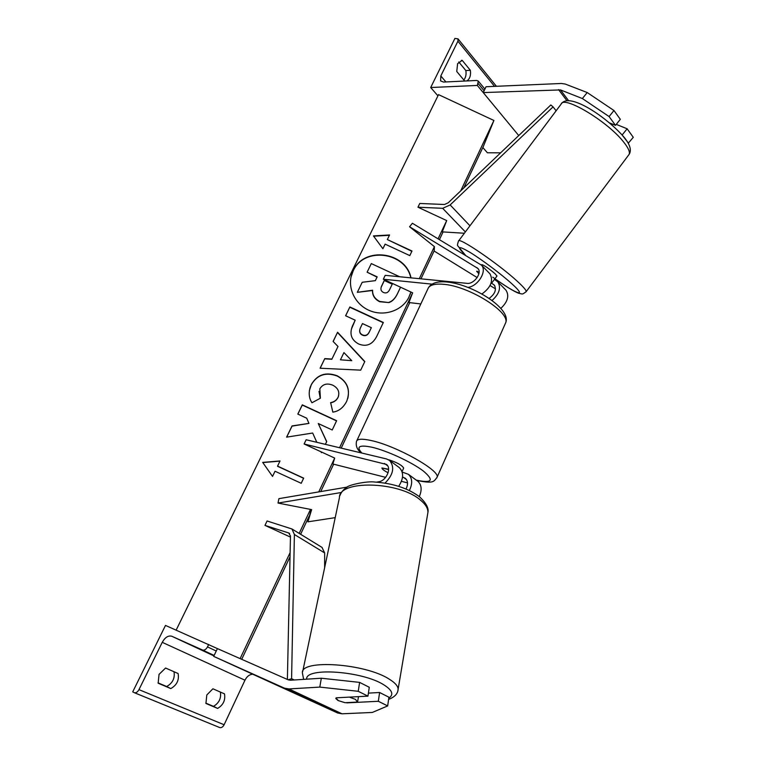 <?xml version="1.0" encoding="UTF-8"?>
<svg xmlns="http://www.w3.org/2000/svg" width="766" height="766" viewBox="0 0 766 766"><rect width="100%" height="100%" fill="white"/><g stroke="black" fill="none" stroke-linecap="round" stroke-linejoin="round"><path stroke-width="1.15" d="M479.085 272.38L476.931 271.145M481.919 293.991C490.882 287.442 493.572 280.729 489.981 273.855L489.417 273.27M467.854 287.413C477.994 286.369 487.358 271.04 481.488 265.17L412.395 223.27L409.571 226.765L434.408 246.633L434.217 251.085L477.18 277.579M491.14 282.913L494.309 285.096C496.722 289.625 494.999 294.058 489.129 298.386M495.506 288.878L490.058 285.517M478.76 273.768L476.873 271.212M431.947 284.138L383.335 279.226L385.202 275.339L467.049 283.353C473.953 284.454 482.389 272.868 477.907 268.454L409.571 226.765M492.069 300.454C499.355 293.895 501.27 287.7 497.833 281.878L494.424 279.427M383.335 279.226L412.625 292.813L408.948 302.551L420.831 303.939M500.868 308.334C507.705 301.871 509.428 295.839 506.029 290.257L505.464 289.672M461.343 60.39L462.185 60.342L457.618 63.674L456.747 71.487L464.713 81.033M430.693 87.525L477.342 85.447L478.319 81.11L476.72 80.459L443.533 82.058L440.613 80.909L440.814 75.949L457.905 41.201L458.03 38.875L454.899 38.434L430.693 87.525L437.932 95.846M482.829 147.522L487.396 152.769L500.638 152.827M463.842 79.99C465.776 77.558 466.446 74.417 465.852 70.558L458.748 61.95M462.185 60.342L470.362 70.309C471.013 75.346 469.855 78.888 466.906 80.928M477.342 85.447L518.735 135.563L483.231 92.581L486.027 86.74L561.373 83.475L565.222 84.04L587.216 92.542L613.968 110.515L620.326 119.333L615.491 125.337L609.094 116.566L582.38 98.546L560.482 89.919L483.231 92.581M465.852 70.558L470.362 70.309M402.399 470.899L403.605 468.227M388.649 459.782L388.937 459.849C397.018 462.453 401.939 465.192 403.682 468.064M388.611 469.261L381.908 467.978C381.985 469.041 384.053 470.65 388.103 472.794C384.053 470.65 381.985 469.041 381.908 467.978L388.621 469.539M613.968 110.515L609.094 116.566M582.38 98.546L587.216 92.542M628.235 143.271L633.281 137.315L627.134 128.784L616.266 124.379M621.695 134.471L628.532 143.223M609.554 122.933L615.491 125.337M622.346 134.739L627.134 128.784M496.981 276.028L495.018 273.682C488.459 268.205 484.055 265.18 481.804 264.624L481.441 265.113M497.019 275.971L491.887 282.817L491.389 282.032M491.274 282.443L491.887 282.817L495.267 278.307M476.682 271.48L479.028 272.916M346.768 702.623L345.552 702.69M349.344 697.117L355.481 699.377L357.473 702.087L345.083 702.709L338.055 700.536L335.814 698.544L336.217 697.816L367.948 696.131L358.239 691.305L359.618 682.391L369.279 687.274L367.948 696.131M359.618 682.391L321.318 678.226L290.486 680.218L288.275 679.844L217.42 648.601L213.695 656.376L337.615 712.983L341.99 713.797L372.305 712.457L387.673 705.926L378.327 701.283L346.73 702.872M321.318 678.226L319.805 687.092L288.897 688.94L284.464 688.165L213.695 656.376M387.673 705.926L388.908 697.204L379.61 692.502L368.398 693.115M379.61 692.502L378.327 701.283M319.805 687.092L358.239 691.305M335.929 698.123L338.103 700.287M205.93 703.456L206.801 694.982L212.9 688.787L224.495 693.872C225.568 700.153 223.289 704.998 217.63 708.416L205.93 703.456M158.16 683.215L159.041 674.386L165.571 668.029L178.095 673.525C179.301 680.093 176.869 685.101 170.799 688.577L158.16 683.215M220.388 692.071C221.345 698.295 219.038 703.054 213.484 706.367L217.63 708.416M205.824 703.121L213.484 706.367M208.678 644.455L207.5 646.897C206.044 649.491 204.378 650.525 202.511 650.008L171.814 636.259C168.281 635.301 165.092 637.322 162.239 642.329L138.962 689.639C137.583 692.091 136.042 693.106 134.337 692.703L132.719 691.87L165.485 625.42L217.42 648.601M174.006 671.734C175.079 678.226 172.628 683.157 166.662 686.518L158.045 682.86M252.158 674.291C249.209 674.635 246.815 676.608 244.967 680.208L224.122 724.751C222.868 727.049 221.393 727.987 219.698 727.556L134.481 692.751M166.662 686.518L170.799 688.577M376.489 482.14L378.806 481.747C386.275 480.885 391.866 468.122 386.437 464.426L304.112 443.983L306.141 439.761L386.514 458.939L389.568 460.414C394.883 467.097 393.37 474.661 385.03 483.107M398.895 467.298L399.354 467.643C403.864 472.354 403.644 478.578 398.703 486.314M406.028 488.986C408.23 484.39 407.991 480.809 405.319 478.262L402.523 477.084M335.211 517.644L307.903 521.828L311.149 509.524M347.122 487.109L278.91 498.647L278.02 503.061L311.647 509.62L307.903 521.828M341.358 492.5L278.02 503.061M304.112 443.983L334.685 458.097L332.846 463.995L385.652 477.352M401.451 481.345L407.522 482.877M402.188 472.057L408.393 474.317L417.824 481.278C421.654 484.897 422.143 490.001 419.28 496.588M409.37 490.489C412.721 483.566 412.395 478.175 408.393 474.317M417.958 207.213L442.662 208.314L450.149 204.943L553.071 106.857L550.831 104.961L448.206 202.808L444.471 204.493L419.768 203.469L417.958 207.213L446.693 220.579L442.26 231.878L464.368 233.247M553.071 106.857L556.116 110.792M287.384 679.461L290.477 535.989L288.715 532.964L264.969 525.39L290.458 537.11M288.15 679.796L291.587 678.695L294.393 534.496L291.951 528.98L267.085 520.985L264.969 525.39M324.621 567.798L324.66 552.937L321.988 547.384M291.587 678.695L294.249 679.978M411.007 277.866C405.731 251.487 363.86 246.087 353.241 270.618L351.958 273.692C346.988 287.652 354.984 304.533 369.566 310.575C384.072 316.779 401.93 310.795 408.709 297.62L410.902 292.018M410.069 294.604L410.873 291.999M410.815 277.847C405.281 251.679 363.726 246.547 353.174 270.915L351.01 277.129M382.895 248.739L385.126 244.143L409.8 255.605L411.993 251.009L387.347 239.557L389.568 234.98L373.415 235.89L382.895 248.739M311.331 384.542C317.172 374.603 325.77 371.673 337.145 375.761L337.241 375.809C347.678 381.612 350.828 390.124 346.672 401.336L346.491 401.71C343.091 407.924 338.534 411.39 332.837 412.118L330.615 402.629C334.024 402.035 336.513 400.245 338.084 397.257L338.151 397.104C339.865 391.991 338.093 388.036 332.837 385.221L332.741 385.183C327.005 382.914 322.706 384.13 319.834 388.822L320.389 398.196L311.954 402.763C309.071 398.358 308.478 393.226 310.173 387.347L311.293 384.762C317.124 374.833 325.722 371.903 337.088 375.991L337.184 376.039C346.433 381.018 349.966 388.467 347.812 398.387M338.007 346.491L333.114 341.445L337.586 332.252L364.808 361.523L360.709 370.15L320.102 368.226L324.774 358.603L331.937 359.034L338.007 346.491L331.937 359.034M460.682 190.916L493.907 120.473L438.525 94.62L176.142 630.121M240.122 658.616L290.123 552.592M299.171 533.404L310.498 509.39M318.742 491.916L334.685 458.097M339.568 447.737L412.625 292.813M419.299 278.68L434.408 246.633M438.133 238.733L446.693 220.579M358.565 343.944C351.326 339.951 349.277 333.976 352.427 326.048L355.194 320.188L345.6 315.755L349.88 306.955L383.345 322.467L376.728 336.37C372.468 344.556 366.445 347.094 358.66 343.991L358.565 343.944M321.031 451.796L321.423 452.677L321.701 452.103M325.387 444.357L326.709 441.561L318.263 423.541L332.224 429.985L336.628 420.706L302.302 404.85L297.811 414.09L306.706 418.207L308.957 423.397L292.057 425.925L286.599 437.147L312.681 433.029L316.808 442.308M277.531 466.092L303.671 478.137L301.21 483.298L275.032 471.243L272.524 476.404L262.681 462.396L280.021 460.96L277.512 466.255L303.604 478.281M241.711 659.315L290.036 556.748M300.607 534.295L309.062 516.361M320.734 491.571L333.631 464.196M341.205 448.129L409.753 302.647M420.965 278.843L434.236 250.674M439.483 239.538L443.064 231.926M463.775 187.967L483.394 146.335L493.907 120.473M400.57 287.221L397.2 294.288C394.902 298.845 392.115 301.603 388.85 302.58L379.735 301.45C374.756 298.884 372.381 295.14 372.602 290.228L357.329 292.325L362.213 282.281L375.35 280.653L377.178 276.871L367.115 272.198L371.299 263.581L399.689 276.756M388.85 302.58L379.658 301.727C374.679 299.161 372.305 295.417 372.525 290.505L357.329 292.325M400.541 287.202L397.305 294.01C394.997 298.568 392.211 301.325 388.937 302.302M377.054 277.139L367.115 272.198M343.934 352.599L340.449 359.819L351.747 360.652L343.934 352.599M351.747 360.652L340.449 359.819M333.162 341.492L337.586 332.252M337.528 332.511L364.712 361.734M320.169 368.226L324.774 358.603M324.727 358.842L331.889 359.273M362.49 334.895C365.459 336.13 367.747 335.106 369.356 331.822L371.338 327.676L362.471 323.568L360.298 328.126C359.091 331.266 359.79 333.516 362.395 334.847L362.423 335.154C365.382 336.379 367.67 335.355 369.279 332.08L371.338 327.676M359.886 329.313C359.197 332.013 360.01 333.938 362.328 335.106L362.423 335.154M351.489 328.959L355.194 320.188M345.658 315.774L349.88 306.955M349.813 307.233L383.23 322.716M330.663 402.82C334.024 402.207 336.475 400.426 338.026 397.468L338.61 395.84M318.991 391.369L320.274 398.253M309.349 390.708L311.293 384.762M308.957 423.397L292.038 426.116L286.685 437.137M336.542 420.888L302.273 405.061L297.869 414.119M326.642 441.704L318.263 423.541M262.795 462.559L279.935 461.132M389.406 235.306L373.645 236.196M411.849 251.296L387.347 239.557M383.46 292.468C386.141 293.56 388.199 292.602 389.655 289.596L392.374 283.918L384.398 280.212L381.516 286.235C380.348 289.155 380.97 291.214 383.364 292.421L383.46 292.468M392.24 284.186L384.312 280.509L381.133 287.307M493.275 284.224L494.788 285.756M476.883 267.593L478.386 269.115M457.905 41.201L494.549 86.367M440.814 75.949L445.917 81.943M478.223 83.609L484.112 90.752M505.053 324.152L505.608 322.907C510.692 312.317 469.06 286.091 443.524 284.301C434.485 283.516 429.266 285.067 427.859 288.926L356.841 440.642M361.226 452.907C357.138 449.699 355.558 445.86 356.496 441.369C357.253 438.851 362.069 438.564 370.945 440.488C396.003 445.659 440.45 470.583 437.07 477.237L436.725 478.013M416.254 480.119L416.445 480.167C432.168 483.48 434.437 480.397 423.244 470.946C411.524 462.022 386.792 450.6 371.807 447.2C359.206 444.644 355.903 446.607 361.906 453.06M558.558 89.632L566.974 100.758M560.482 89.919L568.611 100.691M628.608 155.067L629.097 154.416C630.227 151.974 628.216 147.608 623.074 141.327C606.796 120.875 563.431 95.137 561.114 104.119L458.662 240.869M492.978 277.292C515.528 293.771 528.521 298.778 511.947 283.87C501.558 274.381 481.862 259.588 469.931 252.311C457.819 245.264 456.335 246.221 465.498 255.174M465.316 255.068L457.8 245.857C457.245 245.608 457.465 244.028 458.47 241.127C457.8 236.129 499.231 264.366 517.797 281.735C523.609 287.106 526.414 290.4 526.194 291.616L526.003 291.884M284.464 688.165L337.615 712.983M288.897 688.94L341.99 713.797M306.668 679.174C305.098 666.985 362.739 671.035 384.034 684.957C392.412 690.319 393.992 694.714 388.774 698.142M397.86 690.788L398.119 689.256C398.052 686.154 395.17 682.832 389.473 679.289C365.526 663.385 300.243 658.98 302.398 672.96L303.633 679.375M302.694 671.552L339.424 497.708C338.553 479.822 399.143 481.201 420.467 500.093C425.561 504.296 428.05 508.394 427.926 512.387L427.591 514.359M162.239 642.329L244.967 680.208M138.962 689.639L224.122 724.751M207.5 646.897L216.251 651.023M202.511 650.008L214.145 655.447M171.814 636.259L213.925 655.897M403.328 477.285L406.555 479.65M384.436 463.459L387.663 465.824M442.662 208.314L465.364 231.926M450.149 204.943L469.96 225.788M288.715 532.964L289.634 533.529M294.393 534.496L324.66 552.937M481.488 265.17L489.981 273.855M497.833 281.878L506.029 290.257M478.319 81.11L484.897 89.115M458.03 38.875L496.416 86.29M416.618 480.387L417.231 480.541C433.604 483.748 433.633 481.862 437.07 477.237L505.608 322.907C512.205 308.746 472.095 284.062 446.645 281.974C437.367 281.151 431.277 283.094 428.385 287.805M561.545 103.534C569.961 92.188 606.921 117.485 623.763 136.865C630.025 144.372 631.806 150.222 629.097 154.416L526.194 291.616C521.905 294.843 523.025 294.096 518.592 293.234C513.814 291.406 505.206 286.053 492.777 277.168M388.592 699.425C394.701 697.06 397.88 693.67 398.119 689.256L427.926 512.387C428.903 508.174 426.116 502.975 419.557 496.808C408 488.258 393.111 483.336 374.9 482.053C367.642 480.828 348.204 484.897 346.538 487.473C343.245 489.704 341.004 492.5 339.817 495.861M357.588 701.656L358.517 696.629M134.337 692.703L219.698 727.556M389.568 460.414L399.354 467.643M291.951 528.98L322.151 547.489"/></g></svg>
